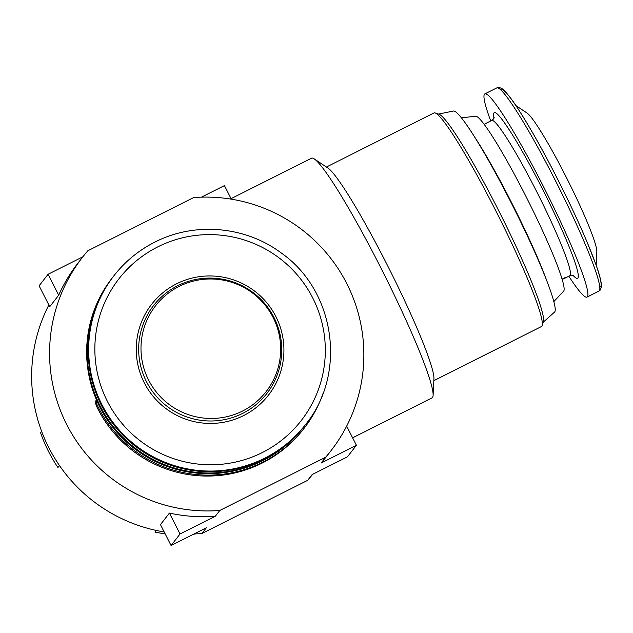 <?xml version="1.0" encoding="UTF-8"?>
<svg xmlns="http://www.w3.org/2000/svg" width="633" height="633" viewBox="0 0 633 633"><rect width="100%" height="100%" fill="white"/><g stroke="black" fill="none" stroke-linecap="round" stroke-linejoin="round"><path stroke-width="0.95" d="M96.58 400.159A8.751 8.704 37.9 0 0 97.332 405.373A122.47 121.797 37.9 0 0 137.401 452.682A122.47 121.797 37.9 0 0 304.156 428.225A122.47 121.797 37.9 0 0 323.423 392.254M96.287 399.463A8.751 8.704 37.9 0 0 96.58 406.339A122.47 121.797 37.9 0 0 136.649 453.647A122.47 121.797 37.9 0 0 303.405 429.19L304.156 428.225M484.15 124.321L486.793 122.992A86.895 8.197 -116.7 0 0 486.532 123.071A86.895 8.197 -116.7 0 0 486.31 123.237M562.183 279.501L564.343 278.417A86.895 8.197 -116.7 0 0 564.604 278.338A86.895 8.197 -116.7 0 0 564.834 278.164A86.895 8.197 -116.7 0 0 565.15 277.571L562.072 279.113M568.798 276.233A113.718 10.729 -116.7 0 0 587.036 297.091A113.718 10.729 -116.7 0 0 587.329 296.861A113.718 10.729 -116.7 0 0 544.657 188.935A113.718 10.729 -116.7 0 0 484.854 93.89A113.718 10.729 -116.7 0 0 484.554 94.111A113.718 10.729 -116.7 0 0 490.717 120.966M596.151 265.18L596.824 251.807A78.729 7.43 -116.7 0 0 567.477 179.63A78.729 7.43 -116.7 0 0 527.036 113.038L515.903 105.592M553.835 301.585L563.623 291.172A97.973 9.242 -116.7 0 0 563.623 291.172A97.973 9.242 -116.7 0 0 527.606 199.68A97.973 9.242 -116.7 0 0 475.636 116.211L461.449 117.857M546.88 281.028A103.891 9.804 -116.7 0 0 473.8 135.699M304.465 425.922A121.307 120.642 -142.1 0 1 303.982 426.555A121.307 120.642 -142.1 0 1 262.284 460.539A121.307 120.642 -142.1 0 1 114.684 428.343A121.307 120.642 -142.1 0 1 112.452 277.642A121.307 120.642 -142.1 0 1 112.943 277.017M303.982 426.555L303.46 427.228A121.307 120.642 -142.1 0 1 261.761 461.22A121.307 120.642 -142.1 0 1 114.162 429.016A121.307 120.642 -142.1 0 1 111.93 278.314L112.452 277.642M305.478 424.632C347.208 373.834 335.379 290.563 281.115 252.891C245.564 226.226 195.154 221.724 155.663 241.711C139.181 249.9 125.271 261.239 113.948 275.719A121.307 120.642 -142.1 0 0 116.179 426.42A121.307 120.642 -142.1 0 0 263.779 458.624A121.307 120.642 -142.1 0 0 305.478 424.632L304.956 425.305A121.307 120.642 -142.1 0 1 263.257 459.297A121.307 120.642 -142.1 0 1 115.657 427.093A121.307 120.642 -142.1 0 1 113.426 276.392L113.948 275.719A121.307 120.642 -142.1 0 1 155.639 241.727M179.637 286.163A69.986 69.598 -142.1 0 1 273.314 317.916A69.986 69.598 -142.1 0 1 242.028 411.3A69.986 69.598 -142.1 0 1 148.344 379.555A69.986 69.598 -142.1 0 1 179.637 286.163M543.217 322.205L554.579 312.061A112.555 10.619 -116.7 0 0 554.722 311.903A112.555 10.619 -116.7 0 0 512.777 205.915A112.555 10.619 -116.7 0 0 453.473 111.012L438.558 114.082M433.842 380.655L541.397 326.565A119.55 11.283 -116.7 0 0 541.793 326.232A119.55 11.283 -116.7 0 0 542.109 325.599A119.55 11.283 -116.7 0 0 497.767 214.69A119.55 11.283 -116.7 0 0 435.172 112.951A119.55 11.283 -116.7 0 0 433.977 112.943L326.422 167.033M352.605 437.822L432.07 397.864A134.133 12.66 -116.7 0 0 432.521 397.484A134.133 12.66 -116.7 0 0 433.107 395.301A134.133 12.66 -116.7 0 0 383.115 272.34A134.133 12.66 -116.7 0 0 314.221 158.883A134.133 12.66 -116.7 0 0 311.547 158.195L231.069 198.659M180.049 533.975L215.315 516.235L219.801 510.467L325.615 457.255A157.459 156.596 37.9 0 0 331.035 450.664A157.459 156.596 37.9 0 0 344.779 279.802A157.459 156.596 37.9 0 0 193.643 197.575L87.829 250.779A157.459 156.596 37.9 0 0 82.409 257.37A157.459 156.596 37.9 0 0 68.665 428.24A157.459 156.596 37.9 0 0 219.801 510.467L215.315 516.235A157.459 156.596 -142.1 0 1 169.422 513.078L160.458 524.607L171.076 545.511L180.049 533.975L169.422 513.078M194.41 533.935L193.817 534.695A151.627 150.796 -142.1 0 1 192.416 534.782M59.462 465.54L57.92 467.518A151.627 150.796 -142.1 0 1 40.559 432.695L41.628 431.326M165.118 533.777A151.627 150.796 -142.1 0 1 155.014 532.139L156.327 530.454M325.615 457.263L321.129 463.032L356.403 445.292L347.438 456.828L312.164 474.56L307.678 480.328L201.864 533.532A157.459 156.596 -142.1 0 1 194.062 533.951M164.184 531.942A157.459 156.596 -142.1 0 1 48.844 304.971M312.639 474.323A157.459 156.596 -142.1 0 1 307.725 480.265M356.403 445.292L346.662 426.136M231.322 199.166L224.43 185.596L201.444 197.156M331.035 450.664L326.549 456.433A157.459 156.596 -142.1 0 1 321.176 462.968M201.864 533.54L206.35 527.772L201.864 533.532M206.35 527.772L171.076 545.511M48.076 274.279L58.695 295.184L49.73 306.712L39.104 285.815L48.076 274.279L82.876 256.784M58.695 295.184A157.459 156.596 -142.1 0 1 77.93 263.138L82.409 257.37M433.107 395.301L433.937 378.787A119.55 11.283 -116.7 0 0 389.374 269.191A119.55 11.283 -116.7 0 0 327.973 168.069L314.221 158.883M542.109 325.599L543.383 321.691A116.614 11.006 -116.7 0 0 500.125 213.503A116.614 11.006 -116.7 0 0 439.073 114.257L435.172 112.951M573.815 275.616C573.775 275.118 572.43 275.157 569.795 275.727A86.895 8.197 -116.7 0 0 570.024 275.561A86.895 8.197 -116.7 0 0 537.417 193.089A86.895 8.197 -116.7 0 0 491.714 120.468L486.532 123.071M572.976 275.308A92.727 8.751 -116.7 0 0 577.842 278.148A92.727 8.751 -116.7 0 0 542.331 188.737A92.727 8.751 -116.7 0 0 494.041 112.832A92.727 8.751 -116.7 0 0 493.954 118.157M496.786 87.892L499.722 87.615C501.945 88.699 501.906 87.504 508.829 95.765C519.994 109.754 540.432 144.917 559.398 182.652C570.167 204.055 579.385 223.829 587.044 241.964L596.175 265.251C600.029 275.933 601.754 283.291 601.35 287.327L600.06 290.27L598.96 291.085A113.718 10.729 -116.7 0 0 599.261 290.864A113.718 10.729 -116.7 0 0 556.589 182.937A113.718 10.729 -116.7 0 0 496.786 87.892L484.854 93.89M600.535 286.963A110.807 10.452 -116.7 0 0 558.1 180.112A110.807 10.452 -116.7 0 0 500.394 89.411M158.614 246.459A115.467 114.842 -142.1 0 1 313.185 298.839A115.467 114.842 -142.1 0 1 261.556 452.927A115.467 114.842 -142.1 0 1 106.985 400.547A115.467 114.842 -142.1 0 1 158.614 246.459M242.17 413.634A71.695 71.307 -142.1 0 1 146.191 381.113A71.695 71.307 -142.1 0 1 178.253 285.436A71.695 71.307 -142.1 0 1 274.224 317.956A71.695 71.307 -142.1 0 1 242.17 413.634M243.064 415.849A73.998 73.594 -142.1 0 1 144.015 382.285A73.998 73.594 -142.1 0 1 177.105 283.537A73.998 73.594 -142.1 0 1 276.154 317.109A73.998 73.594 -142.1 0 1 243.064 415.849M97.332 405.373L96.58 406.339M491.714 120.468L493.091 119.447L494.207 117.303M598.96 291.085L587.036 297.091M569.795 275.727L564.604 278.338"/></g></svg>
